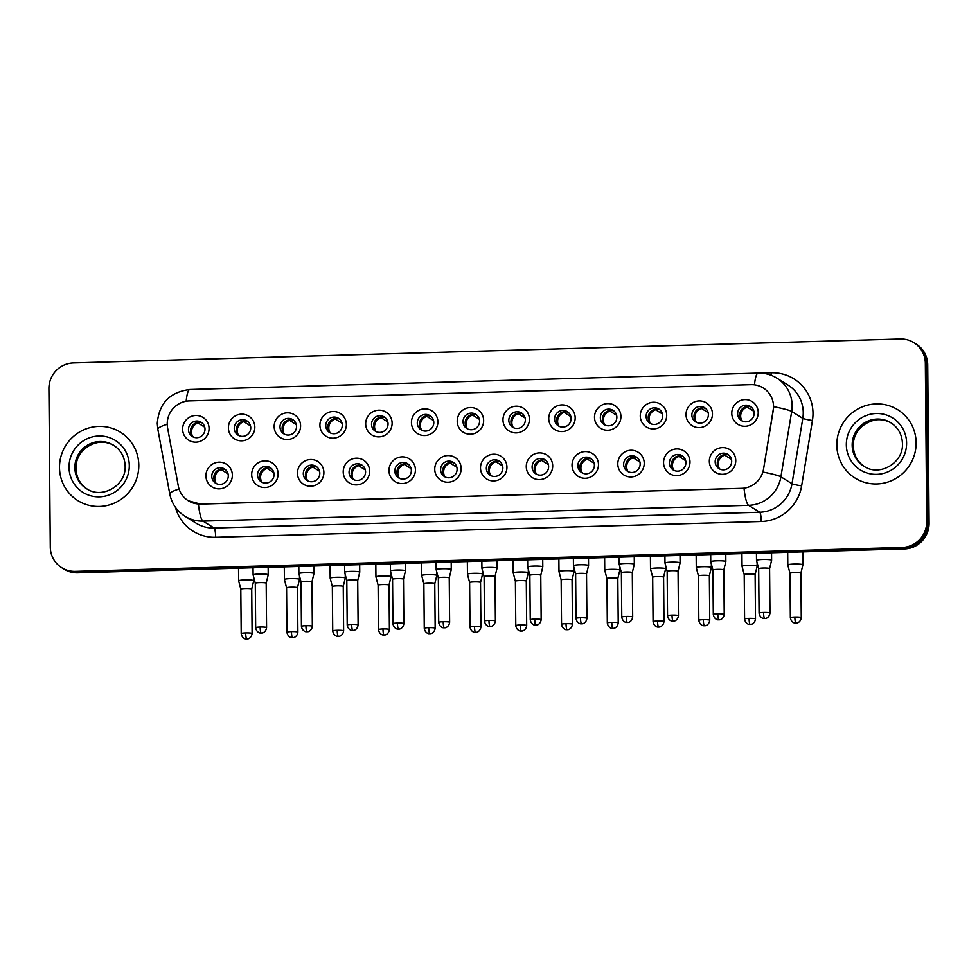 <?xml version="1.0" encoding="UTF-8"?>
<svg xmlns="http://www.w3.org/2000/svg" width="978" height="978" viewBox="0 0 978 978"><rect width="100%" height="100%" fill="white"/><g stroke="black" fill="none" stroke-linecap="round" stroke-linejoin="round"><path stroke-width="1.47" d="M278.119 473.817A13.423 13.13 121.9 0 1 265.026 487.533A13.423 13.13 121.9 0 1 251.688 474.574A13.423 13.13 121.9 0 1 264.793 460.858A13.423 13.13 121.9 0 1 278.119 473.817M257.532 474.99A8.399 8.215 -58.1 0 0 269.806 481.971A8.399 8.215 -58.1 0 0 270.234 467.631A8.399 8.215 -58.1 0 0 257.532 474.99M323.889 472.496A13.423 13.13 121.9 0 1 310.784 486.213A13.423 13.13 121.9 0 1 297.459 473.254A13.423 13.13 121.9 0 1 310.552 459.538A13.423 13.13 121.9 0 1 323.889 472.496M303.302 473.67A8.399 8.215 -58.1 0 0 315.564 480.638A8.399 8.215 -58.1 0 0 315.992 466.31A8.399 8.215 -58.1 0 0 303.302 473.67M369.647 471.164A13.423 13.13 121.9 0 1 356.554 484.892A13.423 13.13 121.9 0 1 343.217 471.934A13.423 13.13 121.9 0 1 356.322 458.205A13.423 13.13 121.9 0 1 369.647 471.164M349.06 472.337A8.399 8.215 -58.1 0 0 361.322 479.318A8.399 8.215 -58.1 0 0 361.762 464.978A8.399 8.215 -58.1 0 0 349.06 472.337M415.418 469.843A13.423 13.13 121.9 0 1 402.313 483.572A13.423 13.13 121.9 0 1 388.975 470.614A13.423 13.13 121.9 0 1 402.08 456.885A13.423 13.13 121.9 0 1 415.418 469.843M394.831 471.017A8.399 8.215 -58.1 0 0 407.092 477.997A8.399 8.215 -58.1 0 0 407.52 463.658A8.399 8.215 -58.1 0 0 394.831 471.017M461.176 468.523A13.423 13.13 121.9 0 1 448.083 482.24A13.423 13.13 121.9 0 1 434.745 469.281A13.423 13.13 121.9 0 1 447.851 455.565A13.423 13.13 121.9 0 1 461.176 468.523M440.589 469.697A8.399 8.215 -58.1 0 0 452.851 476.677A8.399 8.215 -58.1 0 0 453.291 462.337A8.399 8.215 -58.1 0 0 440.589 469.697M506.946 467.203A13.423 13.13 121.9 0 1 493.841 480.919A13.423 13.13 121.9 0 1 480.504 467.961A13.423 13.13 121.9 0 1 493.609 454.244A13.423 13.13 121.9 0 1 506.946 467.203M486.347 468.376A8.399 8.215 -58.1 0 0 498.621 475.345A8.399 8.215 -58.1 0 0 499.049 461.005A8.399 8.215 -58.1 0 0 486.347 468.376M552.704 465.87A13.423 13.13 121.9 0 1 539.599 479.599A13.423 13.13 121.9 0 1 526.274 466.64A13.423 13.13 121.9 0 1 539.367 452.912A13.423 13.13 121.9 0 1 552.704 465.87M532.118 467.044A8.399 8.215 -58.1 0 0 544.379 474.024A8.399 8.215 -58.1 0 0 544.819 459.684A8.399 8.215 -58.1 0 0 532.118 467.044M598.475 464.55A13.423 13.13 121.9 0 1 585.37 478.279A13.423 13.13 121.9 0 1 572.032 465.32A13.423 13.13 121.9 0 1 585.137 451.591A13.423 13.13 121.9 0 1 598.475 464.55M577.876 465.724A8.399 8.215 -58.1 0 0 590.15 472.704A8.399 8.215 -58.1 0 0 590.578 458.364A8.399 8.215 -58.1 0 0 577.876 465.724M644.233 463.23A13.423 13.13 121.9 0 1 631.128 476.946A13.423 13.13 121.9 0 1 617.803 463.988A13.423 13.13 121.9 0 1 630.896 450.271A13.423 13.13 121.9 0 1 644.233 463.23M623.646 464.403A8.399 8.215 -58.1 0 0 635.908 471.384A8.399 8.215 -58.1 0 0 636.348 457.044A8.399 8.215 -58.1 0 0 623.646 464.403M689.991 461.909A13.423 13.13 121.9 0 1 676.898 475.626A13.423 13.13 121.9 0 1 663.561 462.667A13.423 13.13 121.9 0 1 676.666 448.951A13.423 13.13 121.9 0 1 689.991 461.909M669.404 463.083A8.399 8.215 -58.1 0 0 681.678 470.051A8.399 8.215 -58.1 0 0 682.106 455.711A8.399 8.215 -58.1 0 0 669.404 463.083M735.762 460.577A13.423 13.13 121.9 0 1 722.656 474.306A13.423 13.13 121.9 0 1 709.331 461.347A13.423 13.13 121.9 0 1 722.424 447.618A13.423 13.13 121.9 0 1 735.762 460.577M715.175 461.75A8.399 8.215 -58.1 0 0 727.436 468.731A8.399 8.215 -58.1 0 0 727.864 454.391A8.399 8.215 -58.1 0 0 715.175 461.75M232.361 475.137A13.423 13.13 121.9 0 1 219.255 488.866A13.423 13.13 121.9 0 1 205.93 475.907A13.423 13.13 121.9 0 1 219.023 462.178A13.423 13.13 121.9 0 1 232.361 475.137M211.774 476.31A8.399 8.215 -58.1 0 0 224.035 483.291A8.399 8.215 -58.1 0 0 224.475 468.951A8.399 8.215 -58.1 0 0 211.774 476.31M254.83 427.117A13.423 13.13 121.9 0 1 241.725 440.834A13.423 13.13 121.9 0 1 228.4 427.875A13.423 13.13 121.9 0 1 241.493 414.159A13.423 13.13 121.9 0 1 254.83 427.117M234.243 428.291A8.399 8.215 -58.1 0 0 246.505 435.259A8.399 8.215 -58.1 0 0 246.933 420.931A8.399 8.215 -58.1 0 0 234.243 428.291M300.588 425.797A13.423 13.13 121.9 0 1 287.495 439.513A13.423 13.13 121.9 0 1 274.158 426.555A13.423 13.13 121.9 0 1 287.263 412.838A13.423 13.13 121.9 0 1 300.588 425.797M280.001 426.97A8.399 8.215 -58.1 0 0 292.275 433.939A8.399 8.215 -58.1 0 0 292.703 419.599A8.399 8.215 -58.1 0 0 280.001 426.97M346.359 424.464A13.423 13.13 121.9 0 1 333.254 438.193A13.423 13.13 121.9 0 1 319.916 425.234A13.423 13.13 121.9 0 1 333.021 411.506A13.423 13.13 121.9 0 1 346.359 424.464M325.772 425.638A8.399 8.215 -58.1 0 0 338.033 432.618A8.399 8.215 -58.1 0 0 338.461 418.278A8.399 8.215 -58.1 0 0 325.772 425.638M392.117 423.144A13.423 13.13 121.9 0 1 379.024 436.873A13.423 13.13 121.9 0 1 365.686 423.914A13.423 13.13 121.9 0 1 378.792 410.185A13.423 13.13 121.9 0 1 392.117 423.144M371.53 424.318A8.399 8.215 -58.1 0 0 383.792 431.298A8.399 8.215 -58.1 0 0 384.232 416.958A8.399 8.215 -58.1 0 0 371.53 424.318M437.887 421.824A13.423 13.13 121.9 0 1 424.782 435.54A13.423 13.13 121.9 0 1 411.445 422.582A13.423 13.13 121.9 0 1 424.55 408.865A13.423 13.13 121.9 0 1 437.887 421.824M417.288 422.997A8.399 8.215 -58.1 0 0 429.562 429.965A8.399 8.215 -58.1 0 0 429.99 415.638A8.399 8.215 -58.1 0 0 417.288 422.997M483.645 420.503A13.423 13.13 121.9 0 1 470.54 434.22A13.423 13.13 121.9 0 1 457.215 421.261A13.423 13.13 121.9 0 1 470.308 407.545A13.423 13.13 121.9 0 1 483.645 420.503M463.059 421.677A8.399 8.215 -58.1 0 0 475.32 428.645A8.399 8.215 -58.1 0 0 475.76 414.305A8.399 8.215 -58.1 0 0 463.059 421.677M529.416 419.171A13.423 13.13 121.9 0 1 516.311 432.899A13.423 13.13 121.9 0 1 502.973 419.941A13.423 13.13 121.9 0 1 516.078 406.212A13.423 13.13 121.9 0 1 529.416 419.171M508.817 420.344A8.399 8.215 -58.1 0 0 521.091 427.325A8.399 8.215 -58.1 0 0 521.519 412.985A8.399 8.215 -58.1 0 0 508.817 420.344M575.174 417.851A13.423 13.13 121.9 0 1 562.069 431.579A13.423 13.13 121.9 0 1 548.744 418.621A13.423 13.13 121.9 0 1 561.837 404.892A13.423 13.13 121.9 0 1 575.174 417.851M554.587 419.024A8.399 8.215 -58.1 0 0 566.849 426.005A8.399 8.215 -58.1 0 0 567.289 411.665A8.399 8.215 -58.1 0 0 554.587 419.024M620.932 416.53A13.423 13.13 121.9 0 1 607.839 430.247A13.423 13.13 121.9 0 1 594.502 417.288A13.423 13.13 121.9 0 1 607.607 403.572A13.423 13.13 121.9 0 1 620.932 416.53M600.345 417.704A8.399 8.215 -58.1 0 0 612.619 424.672A8.399 8.215 -58.1 0 0 613.047 410.344A8.399 8.215 -58.1 0 0 600.345 417.704M666.703 415.21A13.423 13.13 121.9 0 1 653.597 428.926A13.423 13.13 121.9 0 1 640.272 415.968A13.423 13.13 121.9 0 1 653.365 402.251A13.423 13.13 121.9 0 1 666.703 415.21M646.116 416.384A8.399 8.215 -58.1 0 0 658.377 423.352A8.399 8.215 -58.1 0 0 658.805 409.012A8.399 8.215 -58.1 0 0 646.116 416.384M712.461 413.877A13.423 13.13 121.9 0 1 699.368 427.606A13.423 13.13 121.9 0 1 686.03 414.648A13.423 13.13 121.9 0 1 699.136 400.919A13.423 13.13 121.9 0 1 712.461 413.877M691.874 415.051A8.399 8.215 -58.1 0 0 704.148 422.031A8.399 8.215 -58.1 0 0 704.576 407.692A8.399 8.215 -58.1 0 0 691.874 415.051M758.231 412.557A13.423 13.13 121.9 0 1 745.126 426.286A13.423 13.13 121.9 0 1 731.788 413.327A13.423 13.13 121.9 0 1 744.894 399.599A13.423 13.13 121.9 0 1 758.231 412.557M737.644 413.731A8.399 8.215 -58.1 0 0 749.906 420.711A8.399 8.215 -58.1 0 0 750.334 406.371A8.399 8.215 -58.1 0 0 737.644 413.731M209.06 428.437A13.423 13.13 121.9 0 1 195.967 442.166A13.423 13.13 121.9 0 1 182.629 429.208A13.423 13.13 121.9 0 1 195.734 415.479A13.423 13.13 121.9 0 1 209.06 428.437M188.473 429.611A8.399 8.215 -58.1 0 0 200.747 436.591A8.399 8.215 -58.1 0 0 201.175 422.251A8.399 8.215 -58.1 0 0 188.473 429.611M262.446 482.435A8.399 8.215 121.9 0 1 271.224 468.352M308.204 481.115A8.399 8.215 121.9 0 1 316.982 467.032M353.975 479.795A8.399 8.215 121.9 0 1 362.752 465.711M399.733 478.474A8.399 8.215 121.9 0 1 408.511 464.379M445.503 477.142A8.399 8.215 121.9 0 1 454.281 463.059M491.262 475.821A8.399 8.215 121.9 0 1 500.039 461.738M537.02 474.501A8.399 8.215 121.9 0 1 545.797 460.418M582.79 473.181A8.399 8.215 121.9 0 1 591.568 459.085M628.548 471.848A8.399 8.215 121.9 0 1 637.326 457.765M674.319 470.528A8.399 8.215 121.9 0 1 683.096 456.445M720.077 469.208A8.399 8.215 121.9 0 1 728.855 455.125M216.676 483.768A8.399 8.215 121.9 0 1 225.453 469.672M239.145 435.736A8.399 8.215 121.9 0 1 247.923 421.652M284.916 434.415A8.399 8.215 121.9 0 1 293.693 420.332M330.674 433.095A8.399 8.215 121.9 0 1 339.452 419.012M376.444 431.775A8.399 8.215 121.9 0 1 385.222 417.679M422.203 430.442A8.399 8.215 121.9 0 1 430.98 416.359M467.961 429.122A8.399 8.215 121.9 0 1 476.738 415.039M513.731 427.802A8.399 8.215 121.9 0 1 522.509 413.718M559.489 426.481A8.399 8.215 121.9 0 1 568.267 412.386M605.26 425.149A8.399 8.215 121.9 0 1 614.037 411.066M651.018 423.829A8.399 8.215 121.9 0 1 659.795 409.745M696.788 422.508A8.399 8.215 121.9 0 1 705.566 408.425M742.546 421.188A8.399 8.215 121.9 0 1 751.324 407.092M193.387 437.068A8.399 8.215 121.9 0 1 202.165 422.973M167.593 427.961A22.665 22.164 121.9 0 1 189.329 400.907L751.043 384.66A22.665 22.164 121.9 0 1 773.243 410.442L763.549 469.11A22.665 22.164 121.9 0 1 741.752 488.352L200.429 504A22.665 22.164 121.9 0 1 178.302 486.029L167.593 427.961M59.499 467.57A40.281 39.401 -58.1 0 0 77.849 500.614A40.281 39.401 -58.1 0 0 118.387 501.042A40.281 39.401 -58.1 0 0 138.803 465.271A40.281 39.401 -58.1 0 0 120.453 432.227A40.281 39.401 -58.1 0 0 79.927 431.799A40.281 39.401 -58.1 0 0 59.499 467.57A40.281 39.401 -58.1 0 0 77.849 500.614A40.281 39.401 -58.1 0 0 118.387 501.042A40.281 39.401 -58.1 0 0 138.803 465.271A40.281 39.401 -58.1 0 0 120.453 432.227A40.281 39.401 -58.1 0 0 79.927 431.799A40.281 39.401 -58.1 0 0 59.499 467.57M836.826 445.088A40.281 39.401 -58.1 0 0 855.175 478.132A40.281 39.401 -58.1 0 0 895.701 478.572A40.281 39.401 -58.1 0 0 916.129 442.789A40.281 39.401 -58.1 0 0 897.78 409.745A40.281 39.401 -58.1 0 0 857.254 409.317A40.281 39.401 -58.1 0 0 836.826 445.088A40.281 39.401 -58.1 0 0 855.175 478.132A40.281 39.401 -58.1 0 0 895.701 478.572A40.281 39.401 -58.1 0 0 916.129 442.789A40.281 39.401 -58.1 0 0 897.78 409.745A40.281 39.401 -58.1 0 0 857.254 409.317A40.281 39.401 -58.1 0 0 836.826 445.088M61.748 567.717L64.12 569.196A25.183 24.633 -58.1 0 0 77.653 572.839L904.54 548.927A25.183 24.633 -58.1 0 0 929.1 523.193L927.719 364.77L926.533 364.036A25.183 24.633 -58.1 0 0 915.066 343.376A25.183 24.633 -58.1 0 1 926.533 364.036L927.914 522.46L926.533 364.036L925.347 363.29A25.183 24.633 -58.1 0 0 900.347 338.999L73.46 362.911A25.183 24.633 -58.1 0 0 48.9 388.645L50.281 547.069A25.183 24.633 -58.1 0 0 75.282 571.372L902.168 547.46A25.183 24.633 -58.1 0 0 926.728 521.726L925.347 363.29M904.54 548.927L903.354 548.193A25.183 24.633 -58.1 0 0 927.914 522.46A25.183 24.633 -58.1 0 1 903.354 548.193L76.467 572.106L903.354 548.193L902.168 547.46M62.934 568.462A25.183 24.633 -58.1 0 0 76.467 572.106A25.183 24.633 -58.1 0 1 62.934 568.462M754.478 384.831A29.377 5.122 -91.7 0 1 758.219 373.07C764.93 372.911 771.141 374.598 776.862 378.107A33.57 32.836 121.9 0 1 792.143 405.65A33.57 32.836 121.9 0 1 791.703 411.457A29.377 2.384 9.4 0 0 773.72 406.689L763.085 472.081A29.377 2.384 9.4 0 1 780.909 476.824A33.57 32.836 121.9 0 1 748.61 505.32A29.377 5.122 88.3 0 1 744.026 488.266L200.563 504.098L188.326 500.773M927.719 364.77A25.183 24.633 -58.1 0 0 916.252 344.122L913.88 342.642M204.757 427.215L198.033 423.022A9.23 9.034 -58.1 0 0 192.58 436.261M253.632 580.553A7.555 0.856 179.5 0 0 244.867 579.942A7.555 0.856 179.5 0 0 238.644 580.834A7.555 0.856 179.5 0 0 238.644 580.859L240.808 589.159A5.452 0.623 179.5 0 0 240.808 589.172A5.452 0.623 179.5 0 1 245.307 588.511A5.452 0.623 179.5 0 1 251.639 588.952A5.452 0.623 179.5 0 1 251.725 589.062A5.452 0.623 179.5 0 0 251.725 589.062L253.742 580.724A7.555 0.856 179.5 0 0 253.742 580.7A7.555 0.856 179.5 0 0 253.632 580.553M198.033 423.022L197.935 422.386M228.045 473.914L221.321 469.721A9.23 9.034 -58.1 0 0 215.869 482.961M268.094 574.648A7.555 0.856 179.5 0 0 259.329 574.037A7.555 0.856 179.5 0 0 253.106 574.93A7.555 0.856 179.5 0 0 253.119 574.954L255.282 583.255A5.452 0.623 179.5 0 0 255.282 583.267A5.452 0.623 179.5 0 1 259.769 582.607A5.452 0.623 179.5 0 1 266.102 583.047A5.452 0.623 179.5 0 1 266.187 583.157A5.452 0.623 179.5 0 1 266.187 583.169L268.216 574.819A7.555 0.856 179.5 0 0 268.216 574.795A7.555 0.856 179.5 0 0 268.094 574.648M221.321 469.721L221.224 469.085M250.515 425.882L243.791 421.701A9.23 9.034 -58.1 0 0 238.339 434.941M299.39 579.233A7.555 0.856 179.5 0 0 290.625 578.609A7.555 0.856 179.5 0 0 284.402 579.514A7.555 0.856 179.5 0 0 284.402 579.538L286.578 587.839A5.452 0.623 179.5 0 0 286.578 587.851A5.452 0.623 179.5 0 1 291.065 587.179A5.452 0.623 179.5 0 1 297.398 587.631A5.452 0.623 179.5 0 1 297.483 587.729L299.512 579.404A7.555 0.856 179.5 0 0 299.512 579.379A7.555 0.856 179.5 0 0 299.39 579.233M297.483 587.754A5.452 0.623 179.5 0 0 297.483 587.729L297.874 632.179A5.452 0.623 179.5 0 0 291.456 631.629A5.452 0.623 179.5 0 0 286.957 632.277C287.801 637.522 292.239 637.876 291.505 637.607L292.581 637.68A5.452 0.954 88.3 0 1 292.471 637.644A5.452 0.954 -91.7 0 1 291.456 631.629M243.791 421.701L243.693 421.066M296.285 424.562L289.561 420.369A9.23 9.034 -58.1 0 0 284.097 433.621M345.161 577.9A7.555 0.856 179.5 0 0 336.383 577.289A7.555 0.856 179.5 0 0 330.173 578.181A7.555 0.856 179.5 0 0 330.173 578.206L332.337 586.519A5.452 0.623 179.5 0 0 332.337 586.519A5.452 0.623 179.5 0 1 336.835 585.859A5.452 0.623 179.5 0 1 343.168 586.299A5.452 0.623 179.5 0 1 343.254 586.409L345.271 578.084A7.555 0.856 179.5 0 0 345.271 578.059A7.555 0.856 179.5 0 0 345.161 577.9M343.241 586.433A5.452 0.623 179.5 0 0 343.254 586.409L343.633 630.859A5.452 0.623 179.5 0 0 337.214 630.309A5.452 0.623 179.5 0 0 332.728 630.944C333.559 636.201 337.997 636.556 337.276 636.287L338.339 636.36A5.452 0.954 88.3 0 1 338.229 636.323A5.452 0.954 -91.7 0 1 337.214 630.309M289.561 420.369L289.451 419.745M342.043 423.242L335.32 419.049A9.23 9.034 -58.1 0 0 329.867 432.288M390.919 576.58A7.555 0.856 179.5 0 0 382.154 575.969A7.555 0.856 179.5 0 0 375.931 576.861A7.555 0.856 179.5 0 0 375.931 576.886L378.107 585.186A5.452 0.623 179.5 0 0 378.107 585.199A5.452 0.623 179.5 0 1 382.594 584.538A5.452 0.623 179.5 0 1 388.926 584.978A5.452 0.623 179.5 0 1 389.012 585.088A5.452 0.623 179.5 0 0 389.012 585.088L391.029 576.751A7.555 0.856 179.5 0 0 391.041 576.727A7.555 0.856 179.5 0 0 390.919 576.58M335.32 419.049L335.222 418.425M387.814 421.921L381.09 417.728A9.23 9.034 -58.1 0 0 375.625 430.968M436.677 575.26A7.555 0.856 179.5 0 0 427.912 574.648A7.555 0.856 179.5 0 0 421.689 575.541A7.555 0.856 179.5 0 0 421.701 575.565L423.865 583.866A5.452 0.623 179.5 0 0 423.865 583.878A5.452 0.623 179.5 0 1 428.364 583.218A5.452 0.623 179.5 0 1 434.684 583.658A5.452 0.623 179.5 0 1 434.77 583.768L436.799 575.431A7.555 0.856 179.5 0 0 436.799 575.406A7.555 0.856 179.5 0 0 436.677 575.26M434.77 583.78A5.452 0.623 179.5 0 0 434.77 583.768L435.161 628.206A5.452 0.623 179.5 0 0 428.743 627.656A5.452 0.623 179.5 0 0 424.256 628.304C425.088 633.561 429.525 633.915 428.804 633.634L429.868 633.707A5.452 0.954 88.3 0 1 429.758 633.671A5.452 0.954 -91.7 0 1 428.743 627.656M381.09 417.728L380.98 417.093M273.816 472.582L267.092 468.401A9.23 9.034 -58.1 0 0 261.639 481.641M313.914 566.005L313.975 573.475A7.555 0.856 179.5 0 0 313.975 573.475A7.555 0.856 179.5 0 0 313.865 573.328A7.555 0.856 179.5 0 0 305.099 572.717A7.555 0.856 179.5 0 0 298.877 573.609A7.555 0.856 179.5 0 0 298.877 573.634L301.041 581.934A5.452 0.623 179.5 0 0 301.053 581.947M305.931 625.724A5.452 0.623 179.5 0 1 312.337 626.275L311.958 581.837A5.452 0.623 179.5 0 0 311.958 581.837A5.452 0.623 179.5 0 0 311.872 581.727A5.452 0.623 179.5 0 0 305.539 581.274A5.452 0.623 179.5 0 0 301.041 581.922L301.432 626.372C302.263 631.629 306.701 631.971 305.98 631.702L307.043 631.776A5.452 0.954 88.3 0 1 306.933 631.739A5.452 0.954 -91.7 0 1 305.931 625.724A5.452 0.623 179.5 0 0 301.432 626.372M267.092 468.401L266.994 467.765M319.574 471.262L312.85 467.068A9.23 9.034 -58.1 0 0 307.398 480.32M359.623 572.008A7.555 0.856 179.5 0 0 350.857 571.384A7.555 0.856 179.5 0 0 344.635 572.289A7.555 0.856 179.5 0 0 344.635 572.313L346.811 580.614A5.452 0.623 179.5 0 0 346.811 580.626A5.452 0.623 179.5 0 1 351.298 579.954A5.452 0.623 179.5 0 1 357.63 580.406A5.452 0.623 179.5 0 1 357.716 580.504A5.452 0.623 179.5 0 0 357.716 580.504L359.745 572.179A7.555 0.856 179.5 0 0 359.745 572.154A7.555 0.856 179.5 0 0 359.623 572.008M312.85 467.068L312.752 466.445M365.344 469.941L358.62 465.748A9.23 9.034 -58.1 0 0 353.156 478.988M405.393 570.675A7.555 0.856 179.5 0 0 396.616 570.064A7.555 0.856 179.5 0 0 390.405 570.956A7.555 0.856 179.5 0 0 390.405 570.981L392.569 579.294A5.452 0.623 179.5 0 0 392.569 579.294A5.452 0.623 179.5 0 1 397.068 578.634A5.452 0.623 179.5 0 1 403.401 579.074A5.452 0.623 179.5 0 1 403.486 579.184A5.452 0.623 179.5 0 1 403.474 579.208L405.503 570.859A7.555 0.856 179.5 0 0 405.503 570.834A7.555 0.856 179.5 0 0 405.393 570.675M358.62 465.748L358.51 465.125M433.572 420.589L426.848 416.408A9.23 9.034 -58.1 0 0 421.396 429.648M482.533 570.651L482.57 574.086A7.555 0.856 179.5 0 0 482.57 574.086A7.555 0.856 179.5 0 0 482.447 573.939A7.555 0.856 179.5 0 0 473.682 573.316A7.555 0.856 179.5 0 0 467.46 574.22A7.555 0.856 179.5 0 0 467.46 574.245L469.636 582.546A5.452 0.623 179.5 0 0 469.636 582.558M474.513 626.336A5.452 0.623 179.5 0 1 480.931 626.886L480.54 582.436A5.452 0.623 179.5 0 0 480.54 582.436A5.452 0.623 179.5 0 0 480.455 582.338A5.452 0.623 179.5 0 0 474.122 581.886A5.452 0.623 179.5 0 0 469.623 582.533L470.015 626.984C470.846 632.228 475.284 632.583 474.562 632.314L475.626 632.387A5.452 0.954 88.3 0 1 475.516 632.35A5.452 0.954 -91.7 0 1 474.513 626.336A5.452 0.623 179.5 0 0 470.015 626.984M426.848 416.408L426.75 415.772M479.342 419.269L472.618 415.075A9.23 9.034 -58.1 0 0 467.154 428.327M528.206 572.607A7.555 0.856 179.5 0 0 519.44 571.996A7.555 0.856 179.5 0 0 513.218 572.888A7.555 0.856 179.5 0 0 513.23 572.912L515.394 581.225A5.452 0.623 179.5 0 0 515.394 581.225A5.452 0.623 179.5 0 1 519.88 580.565A5.452 0.623 179.5 0 1 526.213 581.005A5.452 0.623 179.5 0 1 526.298 581.115A5.452 0.623 179.5 0 0 526.298 581.115L528.328 572.79A7.555 0.856 179.5 0 0 528.328 572.766A7.555 0.856 179.5 0 0 528.206 572.607M472.618 415.075L472.508 414.452M525.1 417.948L518.377 413.755A9.23 9.034 -58.1 0 0 512.924 426.995M574.062 567.998L574.086 571.433A7.555 0.856 179.5 0 0 574.086 571.433A7.555 0.856 179.5 0 0 573.976 571.286A7.555 0.856 179.5 0 0 565.211 570.675A7.555 0.856 179.5 0 0 558.988 571.568A7.555 0.856 179.5 0 0 558.988 571.592L561.152 579.893A5.452 0.623 179.5 0 0 561.164 579.905M574.086 571.458L572.069 579.807A5.452 0.623 179.5 0 0 572.069 579.795A5.452 0.623 179.5 0 0 571.983 579.685A5.452 0.623 179.5 0 0 565.651 579.245A5.452 0.623 179.5 0 0 561.152 579.893L561.543 624.331C562.374 629.587 566.812 629.942 566.091 629.661L567.154 629.734A5.452 0.954 88.3 0 1 567.044 629.71A5.452 0.954 -91.7 0 1 566.042 623.683A5.452 0.623 179.5 0 0 561.543 624.331M518.377 413.755L518.279 413.132M411.102 468.621L404.379 464.428A9.23 9.034 -58.1 0 0 398.926 477.667M451.2 562.044L451.274 569.502A7.555 0.856 179.5 0 0 451.274 569.502A7.555 0.856 179.5 0 0 451.151 569.355A7.555 0.856 179.5 0 0 442.386 568.744A7.555 0.856 179.5 0 0 436.164 569.636A7.555 0.856 179.5 0 0 436.164 569.661L438.34 577.961A5.452 0.623 179.5 0 0 438.34 577.974M443.217 621.751A5.452 0.623 179.5 0 1 449.635 622.301L449.244 577.864A5.452 0.623 179.5 0 0 449.244 577.864A5.452 0.623 179.5 0 0 449.159 577.754A5.452 0.623 179.5 0 0 442.826 577.313A5.452 0.623 179.5 0 0 438.34 577.961L438.719 622.399C439.55 627.656 443.988 628.01 443.266 627.729L444.342 627.803A5.452 0.954 88.3 0 1 444.22 627.778A5.452 0.954 -91.7 0 1 443.217 621.751A5.452 0.623 179.5 0 0 438.719 622.399M404.379 464.428L404.281 463.792M456.873 467.288L450.149 463.107A9.23 9.034 -58.1 0 0 444.684 476.347M496.922 568.035A7.555 0.856 179.5 0 0 488.144 567.423A7.555 0.856 179.5 0 0 481.934 568.316A7.555 0.856 179.5 0 0 481.934 568.34L484.098 576.641A5.452 0.623 179.5 0 0 484.098 576.653A5.452 0.623 179.5 0 1 488.597 575.981A5.452 0.623 179.5 0 1 494.929 576.433A5.452 0.623 179.5 0 1 495.015 576.543A5.452 0.623 179.5 0 0 495.015 576.543L497.032 568.206A7.555 0.856 179.5 0 0 497.032 568.181A7.555 0.856 179.5 0 0 496.922 568.035M450.149 463.107L450.039 462.472M502.631 465.968L495.907 461.775A9.23 9.034 -58.1 0 0 490.455 475.027M542.68 566.714A7.555 0.856 179.5 0 0 533.915 566.091A7.555 0.856 179.5 0 0 527.692 566.995A7.555 0.856 179.5 0 0 527.692 567.02L529.868 575.321A5.452 0.623 179.5 0 0 529.868 575.333A5.452 0.623 179.5 0 1 534.355 574.661A5.452 0.623 179.5 0 1 540.687 575.113A5.452 0.623 179.5 0 1 540.773 575.211A5.452 0.623 179.5 0 1 540.773 575.235L542.79 566.885A7.555 0.856 179.5 0 0 542.802 566.861A7.555 0.856 179.5 0 0 542.68 566.714M495.907 461.775L495.809 461.151M570.859 416.628L564.135 412.435A9.23 9.034 -58.1 0 0 558.683 425.674M619.82 566.678L619.856 570.113A7.555 0.856 179.5 0 0 619.856 570.113A7.555 0.856 179.5 0 0 619.734 569.966A7.555 0.856 179.5 0 0 610.969 569.355A7.555 0.856 179.5 0 0 604.746 570.247A7.555 0.856 179.5 0 0 604.759 570.272L606.922 578.573A5.452 0.623 179.5 0 0 606.922 578.585M611.8 622.363A5.452 0.623 179.5 0 1 618.218 622.913L617.827 578.475A5.452 0.623 179.5 0 0 617.827 578.475A5.452 0.623 179.5 0 0 617.741 578.365A5.452 0.623 179.5 0 0 611.409 577.925A5.452 0.623 179.5 0 0 606.922 578.573L607.314 623.01C608.145 628.267 612.583 628.622 611.861 628.341L612.925 628.414A5.452 0.954 88.3 0 1 612.815 628.377A5.452 0.954 -91.7 0 1 611.8 622.363A5.452 0.623 179.5 0 0 607.314 623.01M564.135 412.435L564.037 411.799M616.629 415.295L609.905 411.115A9.23 9.034 -58.1 0 0 604.453 424.354M665.505 568.646A7.555 0.856 179.5 0 0 656.739 568.022A7.555 0.856 179.5 0 0 650.517 568.927A7.555 0.856 179.5 0 0 650.517 568.951L652.681 577.252A5.452 0.623 179.5 0 0 652.681 577.264A5.452 0.623 179.5 0 1 657.179 576.592A5.452 0.623 179.5 0 1 663.512 577.044A5.452 0.623 179.5 0 1 663.597 577.142A5.452 0.623 179.5 0 0 663.597 577.142L665.615 568.817A7.555 0.856 179.5 0 0 665.615 568.793A7.555 0.856 179.5 0 0 665.505 568.646M609.905 411.115L609.807 410.479M662.387 413.975L655.663 409.782A9.23 9.034 -58.1 0 0 650.211 423.034M711.263 567.313A7.555 0.856 179.5 0 0 702.497 566.702A7.555 0.856 179.5 0 0 696.275 567.595A7.555 0.856 179.5 0 0 696.275 567.619L698.451 575.932A5.452 0.623 179.5 0 0 698.451 575.932A5.452 0.623 179.5 0 1 702.938 575.272A5.452 0.623 179.5 0 1 709.27 575.712A5.452 0.623 179.5 0 1 709.356 575.822A5.452 0.623 179.5 0 1 709.356 575.846L711.385 567.497A7.555 0.856 179.5 0 0 711.385 567.472A7.555 0.856 179.5 0 0 711.263 567.313M655.663 409.782L655.566 409.159M708.158 412.655L701.434 408.462A9.23 9.034 -58.1 0 0 695.969 421.701M757.119 562.705L757.143 566.14A7.555 0.856 179.5 0 0 757.143 566.14A7.555 0.856 179.5 0 0 757.033 565.993A7.555 0.856 179.5 0 0 748.256 565.382A7.555 0.856 179.5 0 0 742.045 566.274A7.555 0.856 179.5 0 0 742.045 566.299L744.209 574.599A5.452 0.623 179.5 0 0 744.209 574.612M749.087 618.389A5.452 0.623 179.5 0 1 755.505 618.94L755.126 574.502A5.452 0.623 179.5 0 0 755.126 574.502A5.452 0.623 179.5 0 0 755.04 574.392A5.452 0.623 179.5 0 0 748.708 573.952A5.452 0.623 179.5 0 0 744.209 574.599L744.6 619.037C745.432 624.294 749.869 624.649 749.148 624.367L750.212 624.441A5.452 0.954 88.3 0 1 750.102 624.416A5.452 0.954 -91.7 0 1 749.087 618.389A5.452 0.623 179.5 0 0 744.6 619.037M701.434 408.462L701.324 407.838M753.916 411.335L747.192 407.141A9.23 9.034 -58.1 0 0 741.74 420.381M802.791 564.673A7.555 0.856 179.5 0 0 794.026 564.061A7.555 0.856 179.5 0 0 787.803 564.954A7.555 0.856 179.5 0 0 787.803 564.978L789.98 573.279A5.452 0.623 179.5 0 0 789.98 573.291A5.452 0.623 179.5 0 1 794.466 572.631A5.452 0.623 179.5 0 1 800.799 573.071A5.452 0.623 179.5 0 1 800.884 573.181A5.452 0.623 179.5 0 0 800.884 573.181L802.901 564.844A7.555 0.856 179.5 0 0 802.914 564.819A7.555 0.856 179.5 0 0 802.791 564.673M747.192 407.141L747.094 406.506M548.401 464.648L541.678 460.455A9.23 9.034 -58.1 0 0 536.213 473.694M588.438 565.382A7.555 0.856 179.5 0 0 579.673 564.771A7.555 0.856 179.5 0 0 573.45 565.663A7.555 0.856 179.5 0 0 573.463 565.687L575.626 574A5.452 0.623 179.5 0 1 575.626 573.988A5.452 0.623 179.5 0 1 580.113 573.34A5.452 0.623 179.5 0 1 586.445 573.78A5.452 0.623 179.5 0 1 586.531 573.89A5.452 0.623 179.5 0 0 586.531 573.89L588.56 565.565A7.555 0.856 179.5 0 0 588.56 565.541A7.555 0.856 179.5 0 0 588.438 565.382M541.678 460.455L541.567 459.831M594.159 463.327L587.436 459.134A9.23 9.034 -58.1 0 0 581.983 472.374M634.209 564.061A7.555 0.856 179.5 0 0 625.443 563.45A7.555 0.856 179.5 0 0 619.221 564.343A7.555 0.856 179.5 0 0 619.221 564.367L621.385 572.668A5.452 0.623 179.5 0 0 621.397 572.68A5.452 0.623 179.5 0 1 625.883 572.02A5.452 0.623 179.5 0 1 632.216 572.46A5.452 0.623 179.5 0 1 632.301 572.57A5.452 0.623 179.5 0 0 632.301 572.57L634.319 564.233A7.555 0.856 179.5 0 0 634.331 564.208A7.555 0.856 179.5 0 0 634.209 564.061M587.436 459.134L587.338 458.499M639.918 461.995L633.194 457.814A9.23 9.034 -58.1 0 0 627.742 471.054M679.967 562.741A7.555 0.856 179.5 0 0 671.201 562.13A7.555 0.856 179.5 0 0 664.979 563.022A7.555 0.856 179.5 0 0 664.991 563.047L667.155 571.348A5.452 0.623 179.5 0 0 667.155 571.36A5.452 0.623 179.5 0 1 671.641 570.687A5.452 0.623 179.5 0 1 677.974 571.14A5.452 0.623 179.5 0 1 678.06 571.25A5.452 0.623 179.5 0 0 678.06 571.25L680.089 562.912A7.555 0.856 179.5 0 0 680.089 562.888A7.555 0.856 179.5 0 0 679.967 562.741M633.194 457.814L633.096 457.178M685.688 460.675L678.964 456.481A9.23 9.034 -58.1 0 0 673.512 469.733M725.737 561.421A7.555 0.856 179.5 0 0 716.972 560.797A7.555 0.856 179.5 0 0 710.749 561.702A7.555 0.856 179.5 0 0 710.749 561.727L712.913 570.027A5.452 0.623 179.5 0 1 712.913 570.015A5.452 0.623 179.5 0 1 717.412 569.367A5.452 0.623 179.5 0 1 723.744 569.819A5.452 0.623 179.5 0 1 723.83 569.917A5.452 0.623 179.5 0 0 723.83 569.917L725.847 561.592A7.555 0.856 179.5 0 0 725.847 561.568A7.555 0.856 179.5 0 0 725.737 561.421M678.964 456.481L678.866 455.858M731.446 459.354L724.722 455.161A9.23 9.034 -58.1 0 0 719.27 468.401M771.495 560.088A7.555 0.856 179.5 0 0 762.73 559.477A7.555 0.856 179.5 0 0 756.507 560.37A7.555 0.856 179.5 0 0 756.507 560.394L758.683 568.707A5.452 0.623 179.5 0 0 758.683 568.707A5.452 0.623 179.5 0 1 763.17 568.047A5.452 0.623 179.5 0 1 769.503 568.487A5.452 0.623 179.5 0 1 769.588 568.597L771.618 560.272A7.555 0.856 179.5 0 0 771.618 560.247A7.555 0.856 179.5 0 0 771.495 560.088M769.588 568.621A5.452 0.623 179.5 0 0 769.588 568.597L769.979 613.047A5.452 0.623 179.5 0 0 763.561 612.485A5.452 0.623 179.5 0 0 759.075 613.133C759.906 618.389 764.344 618.744 763.622 618.463L764.686 618.536A5.452 0.954 88.3 0 1 764.576 618.512A5.452 0.954 -91.7 0 1 763.561 612.485M724.722 455.161L724.625 454.538M760.248 373.07L771.336 372.752A8.399 1.467 -91.7 0 1 771.275 375.32M771.336 372.752A41.968 41.052 121.9 0 1 812.999 413.254A41.968 41.052 121.9 0 1 812.437 420.503L801.642 485.87A41.968 41.052 121.9 0 1 761.263 521.506L215.661 537.277A41.968 41.052 121.9 0 1 175.429 507.289M198.412 504.049A29.377 5.122 -91.7 0 0 202.996 521.103L748.61 505.32L759.71 512.24A33.57 32.836 -58.1 0 0 792.009 483.743L780.909 476.824L791.703 411.457L802.804 418.376A33.57 32.836 -58.1 0 0 803.256 412.569A33.57 32.836 -58.1 0 0 787.962 385.026L776.862 378.107M758.219 373.07L189.891 389.501C169.854 392.007 158.986 403.303 157.275 423.413L157.825 429.208A29.377 4.169 -10.4 0 1 167.226 424.269M157.825 429.208L169.756 493.914A29.377 4.169 -10.4 0 1 179.06 489.012M215.661 537.277A8.399 1.467 -91.7 0 0 214.109 528.022L202.996 521.103A33.57 32.836 121.9 0 1 184.952 516.237L196.065 523.157A33.57 32.836 -58.1 0 0 214.109 528.022L759.71 512.24A8.399 1.467 -91.7 0 1 761.263 521.506M189.891 389.501A29.377 5.122 88.3 0 0 186.15 401.224M75.282 571.372L77.653 572.839M926.728 521.726L929.1 523.193M801.642 485.87A8.399 0.685 -170.6 0 1 792.009 483.743L802.804 418.376A8.399 0.685 -170.6 0 0 812.437 420.503M245.686 632.949A5.452 0.623 179.5 0 0 241.199 633.597C242.031 638.854 246.468 639.209 245.747 638.927L246.811 639.001A5.452 0.954 88.3 0 1 246.701 638.964A5.452 0.954 -91.7 0 1 245.686 632.949A5.452 0.623 179.5 0 1 252.104 633.5L251.725 589.062M260.16 627.045A5.452 0.623 179.5 0 0 255.674 627.693C256.505 632.949 260.943 633.304 260.221 633.023L261.285 633.096A5.452 0.954 88.3 0 1 261.175 633.072A5.452 0.954 -91.7 0 1 260.16 627.045A5.452 0.623 179.5 0 1 266.578 627.595L266.187 583.157M382.985 628.976A5.452 0.623 179.5 0 0 378.486 629.624C379.317 634.881 383.755 635.235 383.034 634.954L384.097 635.028A5.452 0.954 88.3 0 1 383.987 635.003A5.452 0.954 -91.7 0 1 382.985 628.976A5.452 0.623 179.5 0 1 389.403 629.526L389.012 585.088M351.689 624.404A5.452 0.623 179.5 0 0 347.202 625.052C348.034 630.297 352.471 630.651 351.738 630.382L352.813 630.455A5.452 0.954 88.3 0 1 352.703 630.419A5.452 0.954 -91.7 0 1 351.689 624.404A5.452 0.623 179.5 0 1 358.107 624.954L357.716 580.504M397.447 623.072A5.452 0.623 179.5 0 0 392.96 623.719C393.792 628.976 398.229 629.331 397.508 629.05L398.572 629.135A5.452 0.954 88.3 0 1 398.462 629.098A5.452 0.954 -91.7 0 1 397.447 623.072A5.452 0.623 179.5 0 1 403.865 623.634L403.486 579.184M114.084 445.589A25.575 25.025 -58.1 0 0 75.905 468.352A25.575 25.025 -58.1 0 0 87.042 489M74.866 467.704A25.575 25.025 -58.1 0 0 86.516 488.682C101.932 499.501 126.235 485.614 125.147 466.151C124.793 457.093 120.93 450.124 113.57 445.259A25.575 25.025 -58.1 0 0 74.866 467.704M129.292 465.552A30.611 29.951 -58.1 0 0 98.888 436.005A30.611 29.951 -58.1 0 0 69.022 467.288A30.611 29.951 -58.1 0 0 99.426 496.836A30.611 29.951 -58.1 0 0 129.292 465.552M891.41 423.107A25.575 25.025 -58.1 0 0 853.219 445.87A25.575 25.025 -58.1 0 0 864.356 466.518M852.18 445.222A25.575 25.025 -58.1 0 0 863.843 466.213C879.246 477.032 903.55 463.132 902.462 443.67C902.107 434.611 898.256 427.655 890.897 422.789A25.575 25.025 -58.1 0 0 852.18 445.222M906.606 443.071A30.611 29.951 -58.1 0 0 876.215 413.523A30.611 29.951 -58.1 0 0 846.337 444.819A30.611 29.951 -58.1 0 0 876.74 474.354A30.611 29.951 -58.1 0 0 906.606 443.071M520.272 625.003A5.452 0.623 179.5 0 0 515.785 625.651C516.616 630.908 521.054 631.262 520.333 630.993L521.396 631.067A5.452 0.954 88.3 0 1 521.286 631.03A5.452 0.954 -91.7 0 1 520.272 625.003A5.452 0.623 179.5 0 1 526.69 625.565L526.298 581.115M572.069 579.795L572.46 624.233A5.452 0.623 179.5 0 0 566.042 623.683M488.976 620.431A5.452 0.623 179.5 0 0 484.489 621.079C485.32 626.336 489.758 626.678 489.037 626.409L490.1 626.482A5.452 0.954 88.3 0 1 489.99 626.446A5.452 0.954 -91.7 0 1 488.976 620.431A5.452 0.623 179.5 0 1 495.394 620.981L495.015 576.543M534.746 619.111A5.452 0.623 179.5 0 0 530.247 619.759C531.078 625.003 535.516 625.358 534.795 625.089L535.858 625.162A5.452 0.954 88.3 0 1 535.748 625.125A5.452 0.954 -91.7 0 1 534.746 619.111A5.452 0.623 179.5 0 1 541.164 619.661L540.773 575.211M657.558 621.042A5.452 0.623 179.5 0 0 653.072 621.69C653.903 626.935 658.341 627.289 657.619 627.02L658.683 627.094A5.452 0.954 88.3 0 1 658.573 627.057A5.452 0.954 -91.7 0 1 657.558 621.042A5.452 0.623 179.5 0 1 663.976 621.592L663.597 577.142M703.329 619.71A5.452 0.623 179.5 0 0 698.83 620.358C699.673 625.614 704.111 625.969 703.378 625.7L704.453 625.773A5.452 0.954 88.3 0 1 704.343 625.737A5.452 0.954 -91.7 0 1 703.329 619.71A5.452 0.623 179.5 0 1 709.747 620.272L709.356 575.822M794.857 617.069A5.452 0.623 179.5 0 0 790.358 617.717C791.19 622.974 795.627 623.328 794.906 623.047L795.97 623.12A5.452 0.954 88.3 0 1 795.86 623.084A5.452 0.954 -91.7 0 1 794.857 617.069A5.452 0.623 179.5 0 1 801.275 617.619L800.884 573.181M580.504 617.778A5.452 0.623 179.5 0 0 576.018 618.426C576.849 623.683 581.287 624.037 580.565 623.756L581.629 623.842A5.452 0.954 88.3 0 1 581.519 623.805A5.452 0.954 -91.7 0 1 580.504 617.778A5.452 0.623 179.5 0 1 586.922 618.341L586.531 573.89M626.275 616.458A5.452 0.623 179.5 0 0 621.776 617.106C622.607 622.363 627.045 622.717 626.323 622.436L627.387 622.509A5.452 0.954 88.3 0 1 627.277 622.485A5.452 0.954 -91.7 0 1 626.275 616.458A5.452 0.623 179.5 0 1 632.693 617.008L632.301 572.57M672.033 615.138A5.452 0.623 179.5 0 0 667.546 615.785C668.377 621.042 672.815 621.385 672.094 621.116L673.157 621.189A5.452 0.954 88.3 0 1 673.047 621.152A5.452 0.954 -91.7 0 1 672.033 615.138A5.452 0.623 179.5 0 1 678.451 615.688L678.06 571.25M717.803 613.817A5.452 0.623 179.5 0 0 713.304 614.465C714.136 619.71 718.573 620.064 717.852 619.795L718.916 619.869A5.452 0.954 88.3 0 1 718.806 619.832A5.452 0.954 -91.7 0 1 717.803 613.817A5.452 0.623 179.5 0 1 724.221 614.367L723.83 569.917M169.756 493.914C171.688 503.487 176.749 510.919 184.952 516.237M253.718 577.264L253.742 580.7M238.534 568.194L238.644 580.834M241.199 633.597L240.808 589.159M252.104 633.5C251.383 638.732 246.994 639.196 247.703 638.903L246.811 639.001M268.155 567.338L268.216 574.795M253.045 567.766L253.106 574.93M255.674 627.693L255.282 583.255M266.578 627.595C265.857 632.827 261.468 633.292 262.177 632.998L261.285 633.096M299.476 575.944L299.512 579.379M284.292 566.861L284.402 579.514M286.957 632.277L286.578 587.827M297.874 632.179C297.153 637.399 292.764 637.864 293.473 637.583L292.581 637.68M345.246 574.624L345.271 578.059M330.063 565.541L330.173 578.181M332.728 630.944L332.337 586.507M343.633 630.859C342.911 636.079 338.522 636.544 339.232 636.25L338.339 636.36M391.004 573.291L391.041 576.727M375.821 564.22L375.931 576.861M378.486 629.624L378.107 585.186M389.403 629.526C388.669 634.759 384.293 635.223 385.002 634.93L384.097 635.028M436.775 571.971L436.799 575.406M421.579 562.9L421.689 575.541M424.256 628.304L423.865 583.866M435.161 628.206C434.44 633.438 430.051 633.903 430.76 633.61L429.868 633.707M298.816 566.445L298.877 573.609M311.958 581.837L313.975 573.499M312.337 626.275C311.615 631.507 307.226 631.971 307.936 631.678L307.043 631.776M359.684 564.685L359.745 572.154M344.574 565.125L344.635 572.289M347.202 625.052L346.811 580.602M358.107 624.954C357.386 630.174 352.997 630.639 353.706 630.358L352.813 630.455M405.442 563.365L405.503 570.834M390.344 563.805L390.405 570.956M392.96 623.719L392.569 579.282M403.865 623.634C403.144 628.854 398.755 629.319 399.464 629.025L398.572 629.135M114.609 445.907C99.194 435.088 74.89 448.988 75.978 468.45C76.333 477.508 80.196 484.465 87.555 489.33M891.924 423.425C876.52 412.606 852.217 426.506 853.305 445.968C853.66 455.027 857.51 461.983 864.87 466.848M467.35 561.568L467.46 574.22M480.54 582.448L482.557 574.11M480.931 626.886C480.198 632.106 475.809 632.57 476.518 632.289L475.626 632.387M528.303 569.33L528.328 572.766M513.108 560.247L513.218 572.888M515.785 625.651L515.394 581.213M526.69 625.565C525.968 630.786 521.58 631.25 522.289 630.957L521.396 631.067M558.878 558.927L558.988 571.568M572.46 624.233C571.727 629.465 567.338 629.93 568.047 629.636L567.154 629.734M436.102 562.472L436.164 569.636M449.244 577.876L451.274 569.526M449.635 622.301C448.914 627.534 444.525 627.998 445.234 627.705L444.342 627.803M496.971 560.712L497.032 568.181M481.861 561.152L481.934 568.316M484.489 621.079L484.098 576.629M495.394 620.981C494.672 626.213 490.284 626.678 490.993 626.385L490.1 626.482M542.729 559.392L542.802 566.861M527.631 559.832L527.692 566.995M530.247 619.759L529.868 575.308M541.164 619.661C540.431 624.881 536.042 625.345 536.751 625.064L535.858 625.162M604.636 557.607L604.746 570.247M617.827 578.475L619.856 570.137M618.218 622.913C617.497 628.145 613.108 628.61 613.817 628.316L612.925 628.414M665.59 565.357L665.615 568.793M650.407 556.274L650.517 568.927M653.072 621.69L652.681 577.24M663.976 621.592C663.255 626.812 658.866 627.277 659.575 626.996L658.683 627.094M711.348 564.037L711.385 567.472M696.165 554.954L696.275 567.595M698.83 620.358L698.451 575.92M709.747 620.272C709.026 625.492 704.637 625.957 705.346 625.663L704.453 625.773M741.935 553.634L742.045 566.274M755.126 574.514L757.143 566.164M755.505 618.94C754.784 624.172 750.395 624.636 751.104 624.343L750.212 624.441M802.791 551.873L802.914 564.819M787.693 552.313L787.803 564.954M790.358 617.717L789.98 573.267M801.275 617.619C800.542 622.852 796.165 623.316 796.874 623.023L795.97 623.12M588.499 558.071L588.56 565.541M573.389 558.511L573.45 565.663M576.018 618.426L575.626 573.988M586.922 618.341C586.201 623.561 581.812 624.025 582.521 623.732L581.629 623.842M634.257 556.751L634.331 564.208M619.16 557.179L619.221 564.343M621.776 617.106L621.385 572.668M632.693 617.008C631.959 622.24 627.57 622.705 628.279 622.411L627.387 622.509M680.028 555.418L680.089 562.888M664.918 555.859L664.979 563.022M667.546 615.785L667.155 571.335M678.451 615.688C677.73 620.92 673.341 621.372 674.05 621.091L673.157 621.189M725.786 554.098L725.847 561.568M710.688 554.538L710.749 561.702M713.304 614.465L712.913 570.015M724.221 614.367C723.488 619.587 719.099 620.052 719.808 619.771L718.916 619.869M771.556 552.778L771.618 560.247M756.446 553.218L756.507 560.37M759.075 613.133L758.683 568.695M769.979 613.047C769.258 618.267 764.869 618.732 765.578 618.438L764.686 618.536"/></g></svg>

